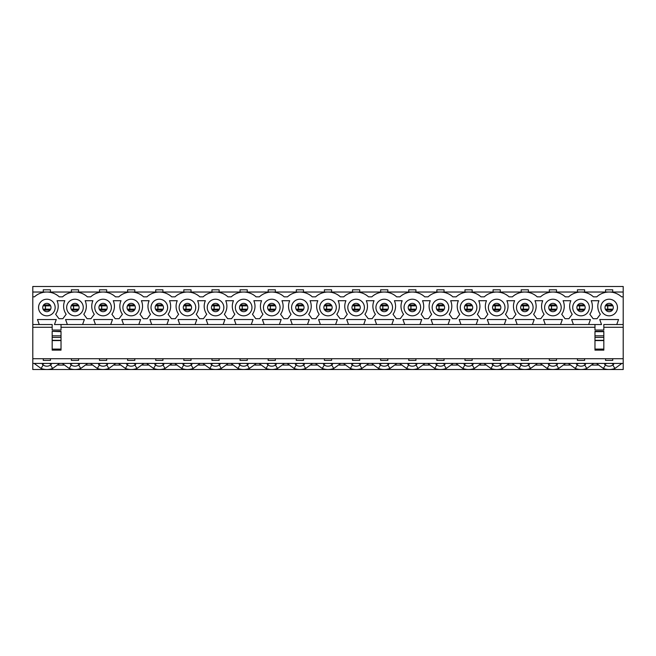 <?xml version="1.0" encoding="UTF-8"?>
<svg xmlns="http://www.w3.org/2000/svg" width="656" height="656" viewBox="0 0 656 656"><rect width="100%" height="100%" fill="white"/><g stroke="black" fill="none" stroke-linecap="round" stroke-linejoin="round"><path stroke-width="0.98" d="M623.2 363.416L32.8 363.416L32.8 358.717L623.2 358.717L623.2 369.508L32.8 369.508L32.8 363.416M623.2 296.84L623.2 286.492L32.8 286.492L32.8 296.84L34.456 296.84A18.368 18.368 0 0 1 59.253 296.84L62.574 296.84A18.368 18.368 0 0 1 87.371 296.84L90.692 296.84A18.368 18.368 0 0 1 115.481 296.84L118.802 296.84A18.368 18.368 0 0 1 143.598 296.84L146.919 296.84A18.368 18.368 0 0 1 171.708 296.84L175.029 296.84A18.368 18.368 0 0 1 199.826 296.84L203.147 296.84A18.368 18.368 0 0 1 227.944 296.84L231.256 296.84A18.368 18.368 0 0 1 256.053 296.84L259.374 296.84A18.368 18.368 0 0 1 284.171 296.84L287.492 296.84A18.368 18.368 0 0 1 312.281 296.84L315.602 296.84A18.368 18.368 0 0 1 340.398 296.84L343.719 296.84A18.368 18.368 0 0 1 368.508 296.84L371.829 296.84A18.368 18.368 0 0 1 396.626 296.84L399.947 296.84A18.368 18.368 0 0 1 424.744 296.84L428.056 296.84A18.368 18.368 0 0 1 452.853 296.84L456.174 296.84A18.368 18.368 0 0 1 480.971 296.84L484.292 296.84A18.368 18.368 0 0 1 509.081 296.84L512.402 296.84A18.368 18.368 0 0 1 537.198 296.84L540.519 296.84A18.368 18.368 0 0 1 565.308 296.84L568.629 296.84A18.368 18.368 0 0 1 593.426 296.84L596.747 296.84A18.368 18.368 0 0 1 621.544 296.84L623.2 296.84L623.2 358.717M596.411 363.416L603.397 368.467L605.439 364.998A6.363 6.363 0 0 0 612.843 364.998L614.893 368.467L621.872 363.416M606.652 363.416L604.635 364.31L605.439 364.998M612.843 364.998L613.655 364.31L611.63 363.416M603.397 368.467A16.351 16.351 0 0 0 614.893 368.467M605.545 292.027L605.545 289.813L612.737 289.813L612.737 292.027M43.263 292.027L43.263 289.813L50.455 289.813L50.455 292.027M71.373 292.027L71.373 289.813L78.572 289.813L78.572 292.027M99.491 292.027L99.491 289.813L106.682 289.813L106.682 292.027M127.6 292.027L127.6 289.813L134.8 289.813L134.8 292.027M155.718 292.027L155.718 289.813L162.909 289.813L162.909 292.027M183.828 292.027L183.828 289.813L191.027 289.813L191.027 292.027M211.945 292.027L211.945 289.813L219.137 289.813L219.137 292.027M240.063 292.027L240.063 289.813L247.255 289.813L247.255 292.027M268.173 292.027L268.173 289.813L275.372 289.813L275.372 292.027M296.291 292.027L296.291 289.813L303.482 289.813L303.482 292.027M324.4 292.027L324.4 289.813L331.6 289.813L331.6 292.027M352.518 292.027L352.518 289.813L359.709 289.813L359.709 292.027M380.628 292.027L380.628 289.813L387.827 289.813L387.827 292.027M408.745 292.027L408.745 289.813L415.937 289.813L415.937 292.027M436.863 292.027L436.863 289.813L444.055 289.813L444.055 292.027M464.973 292.027L464.973 289.813L472.172 289.813L472.172 292.027M493.091 292.027L493.091 289.813L500.282 289.813L500.282 292.027M521.2 292.027L521.2 289.813L528.4 289.813L528.4 292.027M549.318 292.027L549.318 289.813L556.509 289.813L556.509 292.027M577.428 292.027L577.428 289.813L584.627 289.813L584.627 292.027M612.737 358.717L612.737 360.374L605.545 360.374L605.545 358.717M584.627 358.717L584.627 360.374L577.428 360.374L577.428 358.717M556.509 358.717L556.509 360.374L549.318 360.374L549.318 358.717M528.4 358.717L528.4 360.374L521.2 360.374L521.2 358.717M500.282 358.717L500.282 360.374L493.091 360.374L493.091 358.717M472.172 358.717L472.172 360.374L464.973 360.374L464.973 358.717M444.055 358.717L444.055 360.374L436.863 360.374L436.863 358.717M415.937 358.717L415.937 360.374L408.745 360.374L408.745 358.717M387.827 358.717L387.827 360.374L380.628 360.374L380.628 358.717M359.709 358.717L359.709 360.374L352.518 360.374L352.518 358.717M331.6 358.717L331.6 360.374L324.4 360.374L324.4 358.717M303.482 358.717L303.482 360.374L296.291 360.374L296.291 358.717M275.372 358.717L275.372 360.374L268.173 360.374L268.173 358.717M247.255 358.717L247.255 360.374L240.063 360.374L240.063 358.717M219.137 358.717L219.137 360.374L211.945 360.374L211.945 358.717M191.027 358.717L191.027 360.374L183.828 360.374L183.828 358.717M162.909 358.717L162.909 360.374L155.718 360.374L155.718 358.717M134.8 358.717L134.8 360.374L127.6 360.374L127.6 358.717M106.682 358.717L106.682 360.374L99.491 360.374L99.491 358.717M78.572 358.717L78.572 360.374L71.373 360.374L71.373 358.717M50.455 358.717L50.455 360.374L43.263 360.374L43.263 358.717M568.301 363.416L575.279 368.467L577.329 364.998A6.363 6.363 0 0 0 584.726 364.998L586.776 368.467L593.754 363.416M578.535 363.416L576.517 364.31L577.329 364.998M584.726 364.998L585.537 364.31L583.52 363.416M575.279 368.467A16.351 16.351 0 0 0 586.776 368.467M540.183 363.416L547.17 368.467L549.211 364.998A6.363 6.363 0 0 0 556.616 364.998L558.666 368.467L565.644 363.416M550.425 363.416L548.408 364.31L549.211 364.998M556.616 364.998L557.428 364.31L555.402 363.416M547.17 368.467A16.351 16.351 0 0 0 558.666 368.467M512.074 363.416L519.052 368.467L521.102 364.998A6.363 6.363 0 0 0 528.498 364.998L530.548 368.467L537.526 363.416M522.307 363.416L520.29 364.31L521.102 364.998M528.498 364.998L529.31 364.31L527.293 363.416M519.052 368.467A16.351 16.351 0 0 0 530.548 368.467M483.956 363.416L490.934 368.467L492.984 364.998A6.363 6.363 0 0 0 500.389 364.998L502.43 368.467L509.417 363.416M494.198 363.416L492.172 364.31L492.984 364.998M500.389 364.998L501.192 364.31L499.175 363.416M490.934 368.467A16.351 16.351 0 0 0 502.43 368.467M455.846 363.416L462.824 368.467L464.874 364.998A6.363 6.363 0 0 0 472.271 364.998L474.321 368.467L481.299 363.416M466.08 363.416L464.063 364.31L464.874 364.998M472.271 364.998L473.083 364.31L471.065 363.416M462.824 368.467A16.351 16.351 0 0 0 474.321 368.467M427.728 363.416L434.707 368.467L436.757 364.998A6.363 6.363 0 0 0 444.161 364.998L446.203 368.467L453.189 363.416M437.97 363.416L435.945 364.31L436.757 364.998M444.161 364.998L444.965 364.31L442.948 363.416M434.707 368.467A16.351 16.351 0 0 0 446.203 368.467M399.611 363.416L406.597 368.467L408.639 364.998A6.363 6.363 0 0 0 416.043 364.998L418.093 368.467L425.072 363.416M409.852 363.416L407.835 364.31L408.639 364.998M416.043 364.998L416.855 364.31L414.83 363.416M406.597 368.467A16.351 16.351 0 0 0 418.093 368.467M371.501 363.416L378.479 368.467L380.529 364.998A6.363 6.363 0 0 0 387.926 364.998L389.976 368.467L396.954 363.416M381.735 363.416L379.717 364.31L380.529 364.998M387.926 364.998L388.737 364.31L386.72 363.416M378.479 368.467A16.351 16.351 0 0 0 389.976 368.467M343.383 363.416L350.37 368.467L352.411 364.998A6.363 6.363 0 0 0 359.816 364.998L361.866 368.467L368.844 363.416M353.625 363.416L351.608 364.31L352.411 364.998M359.816 364.998L360.628 364.31L358.602 363.416M350.37 368.467A16.351 16.351 0 0 0 361.866 368.467M315.274 363.416L322.252 368.467L324.302 364.998A6.363 6.363 0 0 0 331.698 364.998L333.748 368.467L340.726 363.416M325.507 363.416L323.49 364.31L324.302 364.998M331.698 364.998L332.51 364.31L330.493 363.416M322.252 368.467A16.351 16.351 0 0 0 333.748 368.467M287.156 363.416L294.134 368.467L296.184 364.998A6.363 6.363 0 0 0 303.589 364.998L305.63 368.467L312.617 363.416M297.398 363.416L295.372 364.31L296.184 364.998M303.589 364.998L304.392 364.31L302.375 363.416M294.134 368.467A16.351 16.351 0 0 0 305.63 368.467M259.046 363.416L266.024 368.467L268.074 364.998A6.363 6.363 0 0 0 275.471 364.998L277.521 368.467L284.499 363.416M269.28 363.416L267.263 364.31L268.074 364.998M275.471 364.998L276.283 364.31L274.265 363.416M266.024 368.467A16.351 16.351 0 0 0 277.521 368.467M230.928 363.416L237.907 368.467L239.957 364.998A6.363 6.363 0 0 0 247.361 364.998L249.403 368.467L256.389 363.416M241.17 363.416L239.145 364.31L239.957 364.998M247.361 364.998L248.165 364.31L246.148 363.416M237.907 368.467A16.351 16.351 0 0 0 249.403 368.467M202.811 363.416L209.797 368.467L211.839 364.998A6.363 6.363 0 0 0 219.243 364.998L221.293 368.467L228.272 363.416M213.052 363.416L211.035 364.31L211.839 364.998M219.243 364.998L220.055 364.31L218.03 363.416M209.797 368.467A16.351 16.351 0 0 0 221.293 368.467M174.701 363.416L181.679 368.467L183.729 364.998A6.363 6.363 0 0 0 191.126 364.998L193.176 368.467L200.154 363.416M184.935 363.416L182.917 364.31L183.729 364.998M191.126 364.998L191.937 364.31L189.92 363.416M181.679 368.467A16.351 16.351 0 0 0 193.176 368.467M146.583 363.416L153.57 368.467L155.611 364.998A6.363 6.363 0 0 0 163.016 364.998L165.066 368.467L172.044 363.416M156.825 363.416L154.808 364.31L155.611 364.998M163.016 364.998L163.828 364.31L161.802 363.416M153.57 368.467A16.351 16.351 0 0 0 165.066 368.467M118.474 363.416L125.452 368.467L127.502 364.998A6.363 6.363 0 0 0 134.898 364.998L136.948 368.467L143.926 363.416M128.707 363.416L126.69 364.31L127.502 364.998M134.898 364.998L135.71 364.31L133.693 363.416M125.452 368.467A16.351 16.351 0 0 0 136.948 368.467M90.356 363.416L97.334 368.467L99.384 364.998A6.363 6.363 0 0 0 106.789 364.998L108.83 368.467L115.817 363.416M100.598 363.416L98.572 364.31L99.384 364.998M106.789 364.998L107.592 364.31L105.575 363.416M97.334 368.467A16.351 16.351 0 0 0 108.83 368.467M62.246 363.416L69.224 368.467L71.274 364.998A6.363 6.363 0 0 0 78.671 364.998L80.721 368.467L87.699 363.416M72.48 363.416L70.463 364.31L71.274 364.998M78.671 364.998L79.483 364.31L77.465 363.416M69.224 368.467A16.351 16.351 0 0 0 80.721 368.467M34.128 363.416L41.107 368.467L43.157 364.998A6.363 6.363 0 0 0 50.561 364.998L52.603 368.467L59.589 363.416M44.37 363.416L42.345 364.31L43.157 364.998M50.561 364.998L51.365 364.31L49.348 363.416M41.107 368.467A16.351 16.351 0 0 0 52.603 368.467M58.048 365.08L63.78 365.08M86.157 365.08L91.897 365.08M114.275 365.08L120.015 365.08M142.385 365.08L148.125 365.08M170.503 365.08L176.243 365.08M198.62 365.08L204.352 365.08M226.73 365.08L232.47 365.08M254.848 365.08L260.58 365.08M282.957 365.08L288.697 365.08M311.075 365.08L316.815 365.08M339.185 365.08L344.925 365.08M367.303 365.08L373.043 365.08M395.42 365.08L401.152 365.08M423.53 365.08L429.27 365.08M451.648 365.08L457.38 365.08M479.757 365.08L485.497 365.08M507.875 365.08L513.615 365.08M535.985 365.08L541.725 365.08M564.103 365.08L569.843 365.08M592.22 365.08L597.952 365.08M594.976 327.278L61.024 327.278M52.168 327.278L32.8 327.278L32.8 358.717M623.2 327.278L603.832 327.278M573.418 324.515L588.637 324.515L590.433 319.529L571.622 319.529L573.418 324.515L560.527 324.515L562.323 319.529L543.504 319.529L545.308 324.515L560.527 324.515M517.19 324.515L532.41 324.515L534.205 319.529L515.395 319.529L517.19 324.515L504.292 324.515L506.096 319.529L487.277 319.529L489.073 324.515L504.292 324.515M460.963 324.515L476.182 324.515L477.978 319.529L459.167 319.529L460.963 324.515L448.064 324.515L449.868 319.529L431.049 319.529L432.845 324.515L448.064 324.515M404.736 324.515L419.955 324.515L421.751 319.529L402.932 319.529L404.736 324.515L391.837 324.515L393.633 319.529L374.822 319.529L376.618 324.515L391.837 324.515M348.508 324.515L363.727 324.515L365.523 319.529L346.704 319.529L348.508 324.515L335.61 324.515L337.405 319.529L318.595 319.529L320.39 324.515L335.61 324.515M292.273 324.515L307.492 324.515L309.296 319.529L290.477 319.529L292.273 324.515L279.382 324.515L281.178 319.529L262.367 319.529L264.163 324.515L279.382 324.515M236.045 324.515L251.264 324.515L253.068 319.529L234.249 319.529L236.045 324.515L223.155 324.515L224.951 319.529L206.132 319.529L207.936 324.515L223.155 324.515M179.818 324.515L195.037 324.515L196.833 319.529L178.022 319.529L179.818 324.515L166.927 324.515L168.723 319.529L149.904 319.529L151.708 324.515L166.927 324.515M123.59 324.515L138.81 324.515L140.605 319.529L121.795 319.529L123.59 324.515L110.692 324.515L112.496 319.529L93.677 319.529L95.473 324.515L110.692 324.515M67.363 324.515L82.582 324.515L84.378 319.529L65.567 319.529L67.363 324.515L54.464 324.515L56.268 319.529L37.449 319.529L39.245 324.515L52.168 324.515L52.168 330.05L61.024 330.05L61.024 324.515M594.976 324.515L594.976 330.05L603.832 330.05L603.832 324.515L616.755 324.515L618.551 319.529L599.732 319.529L601.536 324.515L588.637 324.515M623.2 292.027L32.8 292.027M565.037 318.701L561.716 314.273A13.833 13.833 0 0 0 563.094 300.719L570.843 300.719A13.833 13.833 0 0 0 572.229 314.273L568.908 318.701L565.037 318.701M508.802 318.701L505.489 314.273A13.833 13.833 0 0 0 506.867 300.719L514.616 300.719A13.833 13.833 0 0 0 516.001 314.273L512.68 318.701L508.802 318.701M452.574 318.701L449.253 314.273A13.833 13.833 0 0 0 450.639 300.719L458.388 300.719A13.833 13.833 0 0 0 459.774 314.273L456.453 318.701L452.574 318.701M396.347 318.701L393.026 314.273A13.833 13.833 0 0 0 394.412 300.719L402.161 300.719A13.833 13.833 0 0 0 403.547 314.273L400.226 318.701L396.347 318.701M340.12 318.701L336.799 314.273A13.833 13.833 0 0 0 338.184 300.719L345.933 300.719A13.833 13.833 0 0 0 347.311 314.273L343.998 318.701L340.12 318.701M283.892 318.701L280.571 314.273A13.833 13.833 0 0 0 281.957 300.719L289.706 300.719A13.833 13.833 0 0 0 291.084 314.273L287.763 318.701L283.892 318.701M227.665 318.701L224.344 314.273A13.833 13.833 0 0 0 225.73 300.719L233.47 300.719A13.833 13.833 0 0 0 234.856 314.273L231.535 318.701L227.665 318.701M171.437 318.701L168.116 314.273A13.833 13.833 0 0 0 169.494 300.719L177.243 300.719A13.833 13.833 0 0 0 178.629 314.273L175.308 318.701L171.437 318.701M115.202 318.701L111.889 314.273A13.833 13.833 0 0 0 113.267 300.719L121.016 300.719A13.833 13.833 0 0 0 122.401 314.273L119.08 318.701L115.202 318.701M58.974 318.701L55.653 314.273A13.833 13.833 0 0 0 57.039 300.719L64.788 300.719A13.833 13.833 0 0 0 66.174 314.273L62.853 318.701L58.974 318.701M616.755 324.515L623.2 324.515M32.8 296.84L32.8 324.515L39.245 324.515M82.582 324.515L95.473 324.515M138.81 324.515L151.708 324.515M195.037 324.515L207.936 324.515M251.264 324.515L264.163 324.515M307.492 324.515L320.39 324.515M363.727 324.515L376.618 324.515M419.955 324.515L432.845 324.515M476.182 324.515L489.073 324.515M532.41 324.515L545.308 324.515M589.334 307.525A8.298 8.298 0 0 1 581.027 315.823A8.298 8.298 0 0 1 572.729 307.525A8.298 8.298 0 0 1 581.027 299.218A8.298 8.298 0 0 1 589.334 307.525M533.098 307.525A8.298 8.298 0 0 1 524.8 315.823A8.298 8.298 0 0 1 516.502 307.525A8.298 8.298 0 0 1 524.8 299.218A8.298 8.298 0 0 1 533.098 307.525M476.871 307.525A8.298 8.298 0 0 1 468.573 315.823A8.298 8.298 0 0 1 460.266 307.525A8.298 8.298 0 0 1 468.573 299.218A8.298 8.298 0 0 1 476.871 307.525M420.644 307.525A8.298 8.298 0 0 1 412.345 315.823A8.298 8.298 0 0 1 404.039 307.525A8.298 8.298 0 0 1 412.345 299.218A8.298 8.298 0 0 1 420.644 307.525M364.416 307.525A8.298 8.298 0 0 1 356.118 315.823A8.298 8.298 0 0 1 347.811 307.525A8.298 8.298 0 0 1 356.118 299.218A8.298 8.298 0 0 1 364.416 307.525M308.189 307.525A8.298 8.298 0 0 1 299.882 315.823A8.298 8.298 0 0 1 291.584 307.525A8.298 8.298 0 0 1 299.882 299.218A8.298 8.298 0 0 1 308.189 307.525M251.961 307.525A8.298 8.298 0 0 1 243.655 315.823A8.298 8.298 0 0 1 235.356 307.525A8.298 8.298 0 0 1 243.655 299.218A8.298 8.298 0 0 1 251.961 307.525M195.734 307.525A8.298 8.298 0 0 1 187.427 315.823A8.298 8.298 0 0 1 179.129 307.525A8.298 8.298 0 0 1 187.427 299.218A8.298 8.298 0 0 1 195.734 307.525M139.498 307.525A8.298 8.298 0 0 1 131.2 315.823A8.298 8.298 0 0 1 122.902 307.525A8.298 8.298 0 0 1 131.2 299.218A8.298 8.298 0 0 1 139.498 307.525M83.271 307.525A8.298 8.298 0 0 1 74.973 315.823A8.298 8.298 0 0 1 66.666 307.525A8.298 8.298 0 0 1 74.973 299.218A8.298 8.298 0 0 1 83.271 307.525M55.161 307.525A8.298 8.298 0 0 1 46.855 315.823A8.298 8.298 0 0 1 38.556 307.525A8.298 8.298 0 0 1 46.855 299.218A8.298 8.298 0 0 1 55.161 307.525M111.389 307.525A8.298 8.298 0 0 1 103.082 315.823A8.298 8.298 0 0 1 94.784 307.525A8.298 8.298 0 0 1 103.082 299.218A8.298 8.298 0 0 1 111.389 307.525M167.616 307.525A8.298 8.298 0 0 1 159.318 315.823A8.298 8.298 0 0 1 151.011 307.525A8.298 8.298 0 0 1 159.318 299.218A8.298 8.298 0 0 1 167.616 307.525M223.844 307.525A8.298 8.298 0 0 1 215.545 315.823A8.298 8.298 0 0 1 207.239 307.525A8.298 8.298 0 0 1 215.545 299.218A8.298 8.298 0 0 1 223.844 307.525M280.071 307.525A8.298 8.298 0 0 1 271.773 315.823A8.298 8.298 0 0 1 263.466 307.525A8.298 8.298 0 0 1 271.773 299.218A8.298 8.298 0 0 1 280.071 307.525M336.298 307.525A8.298 8.298 0 0 1 328 315.823A8.298 8.298 0 0 1 319.702 307.525A8.298 8.298 0 0 1 328 299.218A8.298 8.298 0 0 1 336.298 307.525M392.534 307.525A8.298 8.298 0 0 1 384.227 315.823A8.298 8.298 0 0 1 375.929 307.525A8.298 8.298 0 0 1 384.227 299.218A8.298 8.298 0 0 1 392.534 307.525M448.761 307.525A8.298 8.298 0 0 1 440.455 315.823A8.298 8.298 0 0 1 432.156 307.525A8.298 8.298 0 0 1 440.455 299.218A8.298 8.298 0 0 1 448.761 307.525M504.989 307.525A8.298 8.298 0 0 1 496.682 315.823A8.298 8.298 0 0 1 488.384 307.525A8.298 8.298 0 0 1 496.682 299.218A8.298 8.298 0 0 1 504.989 307.525M561.216 307.525A8.298 8.298 0 0 1 552.918 315.823A8.298 8.298 0 0 1 544.611 307.525A8.298 8.298 0 0 1 552.918 299.218A8.298 8.298 0 0 1 561.216 307.525M617.444 307.525A8.298 8.298 0 0 1 609.145 315.823A8.298 8.298 0 0 1 600.839 307.525A8.298 8.298 0 0 1 609.145 299.218A8.298 8.298 0 0 1 617.444 307.525M87.092 318.701L83.771 314.273A13.833 13.833 0 0 0 85.157 300.719L92.906 300.719A13.833 13.833 0 0 0 94.284 314.273L90.963 318.701L87.092 318.701M143.32 318.701L139.999 314.273A13.833 13.833 0 0 0 141.384 300.719L149.133 300.719A13.833 13.833 0 0 0 150.511 314.273L147.198 318.701L143.32 318.701M199.547 318.701L196.226 314.273A13.833 13.833 0 0 0 197.612 300.719L205.361 300.719A13.833 13.833 0 0 0 206.747 314.273L203.426 318.701L199.547 318.701M255.774 318.701L252.453 314.273A13.833 13.833 0 0 0 253.839 300.719L261.588 300.719A13.833 13.833 0 0 0 262.974 314.273L259.653 318.701L255.774 318.701M312.002 318.701L308.689 314.273A13.833 13.833 0 0 0 310.067 300.719L317.816 300.719A13.833 13.833 0 0 0 319.201 314.273L315.88 318.701L312.002 318.701M368.237 318.701L364.916 314.273A13.833 13.833 0 0 0 366.294 300.719L374.043 300.719A13.833 13.833 0 0 0 375.429 314.273L372.108 318.701L368.237 318.701M424.465 318.701L421.144 314.273A13.833 13.833 0 0 0 422.53 300.719L430.27 300.719A13.833 13.833 0 0 0 431.656 314.273L428.335 318.701L424.465 318.701M480.692 318.701L477.371 314.273A13.833 13.833 0 0 0 478.757 300.719L486.506 300.719A13.833 13.833 0 0 0 487.884 314.273L484.563 318.701L480.692 318.701M536.92 318.701L533.599 314.273A13.833 13.833 0 0 0 534.984 300.719L542.733 300.719A13.833 13.833 0 0 0 544.111 314.273L540.798 318.701L536.92 318.701M593.147 318.701L589.826 314.273A13.833 13.833 0 0 0 591.212 300.719L598.961 300.719A13.833 13.833 0 0 0 600.347 314.273L597.026 318.701L593.147 318.701M32.8 324.515L32.8 327.278M51.004 307.525A4.149 4.149 0 0 1 44.78 311.116A4.149 4.149 0 0 1 44.78 303.925A4.149 4.149 0 0 1 51.004 307.525M79.122 307.525A4.149 4.149 0 0 1 72.898 311.116A4.149 4.149 0 0 1 72.898 303.925A4.149 4.149 0 0 1 79.122 307.525M107.24 307.525A4.149 4.149 0 0 1 101.008 311.116A4.149 4.149 0 0 1 101.008 303.925A4.149 4.149 0 0 1 107.24 307.525M135.349 307.525A4.149 4.149 0 0 1 129.125 311.116A4.149 4.149 0 0 1 129.125 303.925A4.149 4.149 0 0 1 135.349 307.525M163.467 307.525A4.149 4.149 0 0 1 157.235 311.116A4.149 4.149 0 0 1 157.235 303.925A4.149 4.149 0 0 1 163.467 307.525M191.577 307.525A4.149 4.149 0 0 1 185.353 311.116A4.149 4.149 0 0 1 185.353 303.925A4.149 4.149 0 0 1 191.577 307.525M219.694 307.525A4.149 4.149 0 0 1 213.471 311.116A4.149 4.149 0 0 1 213.471 303.925A4.149 4.149 0 0 1 219.694 307.525M247.804 307.525A4.149 4.149 0 0 1 241.58 311.116A4.149 4.149 0 0 1 241.58 303.925A4.149 4.149 0 0 1 247.804 307.525M275.922 307.525A4.149 4.149 0 0 1 269.698 311.116A4.149 4.149 0 0 1 269.698 303.925A4.149 4.149 0 0 1 275.922 307.525M304.04 307.525A4.149 4.149 0 0 1 297.808 311.116A4.149 4.149 0 0 1 297.808 303.925A4.149 4.149 0 0 1 304.04 307.525M332.149 307.525A4.149 4.149 0 0 1 325.925 311.116A4.149 4.149 0 0 1 325.925 303.925A4.149 4.149 0 0 1 332.149 307.525M360.267 307.525A4.149 4.149 0 0 1 354.035 311.116A4.149 4.149 0 0 1 354.035 303.925A4.149 4.149 0 0 1 360.267 307.525M388.377 307.525A4.149 4.149 0 0 1 382.153 311.116A4.149 4.149 0 0 1 382.153 303.925A4.149 4.149 0 0 1 388.377 307.525M416.494 307.525A4.149 4.149 0 0 1 410.271 311.116A4.149 4.149 0 0 1 410.271 303.925A4.149 4.149 0 0 1 416.494 307.525M444.604 307.525A4.149 4.149 0 0 1 438.38 311.116A4.149 4.149 0 0 1 438.38 303.925A4.149 4.149 0 0 1 444.604 307.525M472.722 307.525A4.149 4.149 0 0 1 466.498 311.116A4.149 4.149 0 0 1 466.498 303.925A4.149 4.149 0 0 1 472.722 307.525M500.84 307.525A4.149 4.149 0 0 1 494.608 311.116A4.149 4.149 0 0 1 494.608 303.925A4.149 4.149 0 0 1 500.84 307.525M528.949 307.525A4.149 4.149 0 0 1 522.725 311.116A4.149 4.149 0 0 1 522.725 303.925A4.149 4.149 0 0 1 528.949 307.525M557.067 307.525A4.149 4.149 0 0 1 550.835 311.116A4.149 4.149 0 0 1 550.835 303.925A4.149 4.149 0 0 1 557.067 307.525M585.177 307.525A4.149 4.149 0 0 1 578.953 311.116A4.149 4.149 0 0 1 578.953 303.925A4.149 4.149 0 0 1 585.177 307.525M613.294 307.525A4.149 4.149 0 0 1 607.071 311.116A4.149 4.149 0 0 1 607.071 303.925A4.149 4.149 0 0 1 613.294 307.525M52.168 331.674L52.168 350.132L61.024 350.132L61.024 331.337L52.168 331.337L61.024 331.674M603.832 340.571L603.832 349.099L594.976 349.099L594.976 331.337L603.832 331.337L603.832 340.571L594.976 340.571M594.976 349.099L594.976 350.132L603.832 350.132L603.832 349.099M45.42 309.181L45.42 305.86M45.477 305.86L45.477 309.181M50.11 310.099L43.599 310.099M50.11 304.95L43.599 304.95M185.992 309.181L185.992 305.86M186.042 305.86L186.042 309.181M190.683 310.099L184.172 310.099M190.683 304.95L184.172 304.95M157.875 309.181L157.875 305.86M157.932 305.86L157.932 309.181M162.573 310.099L156.062 310.099M162.573 304.95L156.062 304.95M129.765 309.181L129.765 305.86M129.814 305.86L129.814 309.181M134.455 310.099L127.945 310.099M134.455 304.95L127.945 304.95M101.647 309.181L101.647 305.86M101.705 305.86L101.705 309.181M106.338 310.099L99.827 310.099M106.338 304.95L99.827 304.95M73.529 309.181L73.529 305.86M73.587 305.86L73.587 309.181M78.228 310.099L71.717 310.099M78.228 304.95L71.717 304.95M607.702 309.181L607.702 305.86M607.759 305.86L607.759 309.181M612.401 310.099L605.89 310.099M612.401 304.95L605.89 304.95M579.592 309.181L579.592 305.86M579.642 305.86L579.642 309.181M584.283 310.099L577.772 310.099M584.283 304.95L577.772 304.95M551.475 309.181L551.475 305.86M551.532 305.86L551.532 309.181M556.173 310.099L549.662 310.099M556.173 304.95L549.662 304.95M523.365 309.181L523.365 305.86M523.414 305.86L523.414 309.181M528.055 310.099L521.545 310.099M528.055 304.95L521.545 304.95M495.247 309.181L495.247 305.86M495.305 305.86L495.305 309.181M499.938 310.099L493.427 310.099M499.938 304.95L493.427 304.95M467.129 309.181L467.129 305.86M467.187 305.86L467.187 309.181M471.828 310.099L465.317 310.099M471.828 304.95L465.317 304.95M439.02 309.181L439.02 305.86M439.077 305.86L439.077 309.181M443.71 310.099L437.199 310.099M443.71 304.95L437.199 304.95M410.902 309.181L410.902 305.86M410.959 305.86L410.959 309.181M415.601 310.099L409.09 310.099M415.601 304.95L409.09 304.95M382.792 309.181L382.792 305.86M382.842 305.86L382.842 309.181M387.483 310.099L380.972 310.099M387.483 304.95L380.972 304.95M354.675 309.181L354.675 305.86M354.732 305.86L354.732 309.181M359.373 310.099L352.862 310.099M359.373 304.95L352.862 304.95M326.565 309.181L326.565 305.86M326.614 305.86L326.614 309.181M331.255 310.099L324.745 310.099M331.255 304.95L324.745 304.95M298.447 309.181L298.447 305.86M298.505 305.86L298.505 309.181M303.138 310.099L296.627 310.099M303.138 304.95L296.627 304.95M270.329 309.181L270.329 305.86M270.387 305.86L270.387 309.181M275.028 310.099L268.517 310.099M275.028 304.95L268.517 304.95M242.22 309.181L242.22 305.86M242.277 305.86L242.277 309.181M246.91 310.099L240.399 310.099M246.91 304.95L240.399 304.95M214.102 309.181L214.102 305.86M214.159 305.86L214.159 309.181M218.801 310.099L212.29 310.099M218.801 304.95L212.29 304.95M52.168 340.571L61.024 340.571M52.168 349.099L61.024 349.099M52.168 340.325L61.024 340.325M52.168 337.405L61.024 337.405M52.168 335.839L61.024 335.839M603.832 335.839L594.976 335.839M603.832 331.674L594.976 331.674M603.832 340.325L594.976 340.325M603.832 337.405L594.976 337.405M50.619 309.271L43.091 309.271M50.619 305.778L43.091 305.778M191.191 309.271L183.664 309.271M191.191 305.778L183.664 305.778M163.082 309.271L155.554 309.271M163.082 305.778L155.554 305.778M134.964 309.271L127.436 309.271M134.964 305.778L127.436 305.778M106.846 309.271L99.318 309.271M106.846 305.778L99.318 305.778M78.736 309.271L71.209 309.271M78.736 305.778L71.209 305.778M612.909 309.271L605.381 309.271M612.909 305.778L605.381 305.778M584.791 309.271L577.264 309.271M584.791 305.778L577.264 305.778M556.682 309.271L549.154 309.271M556.682 305.778L549.154 305.778M528.564 309.271L521.036 309.271M528.564 305.778L521.036 305.778M500.446 309.271L492.918 309.271M500.446 305.778L492.918 305.778M472.336 309.271L464.809 309.271M472.336 305.778L464.809 305.778M444.219 309.271L436.691 309.271M444.219 305.778L436.691 305.778M416.109 309.271L408.581 309.271M416.109 305.778L408.581 305.778M387.991 309.271L380.464 309.271M387.991 305.778L380.464 305.778M359.882 309.271L352.354 309.271M359.882 305.778L352.354 305.778M331.764 309.271L324.236 309.271M331.764 305.778L324.236 305.778M303.646 309.271L296.118 309.271M303.646 305.778L296.118 305.778M275.536 309.271L268.009 309.271M275.536 305.778L268.009 305.778M247.419 309.271L239.891 309.271M247.419 305.778L239.891 305.778M219.309 309.271L211.781 309.271M219.309 305.778L211.781 305.778M50.66 309.181L43.05 309.181M50.66 305.86L43.05 305.86M191.232 309.181L183.623 309.181M191.232 305.86L183.623 305.86M163.114 309.181L155.513 309.181M163.114 305.86L155.513 305.86M135.005 309.181L127.395 309.181M135.005 305.86L127.395 305.86M106.887 309.181L99.286 309.181M106.887 305.86L99.286 305.86M78.777 309.181L71.168 309.181M78.777 305.86L71.168 305.86M612.95 309.181L605.34 309.181M612.95 305.86L605.34 305.86M584.832 309.181L577.223 309.181M584.832 305.86L577.223 305.86M556.714 309.181L549.113 309.181M556.714 305.86L549.113 305.86M528.605 309.181L520.995 309.181M528.605 305.86L520.995 305.86M500.487 309.181L492.886 309.181M500.487 305.86L492.886 305.86M472.377 309.181L464.768 309.181M472.377 305.86L464.768 305.86M444.26 309.181L436.65 309.181M444.26 305.86L436.65 305.86M416.15 309.181L408.54 309.181M416.15 305.86L408.54 305.86M388.032 309.181L380.423 309.181M388.032 305.86L380.423 305.86M359.914 309.181L352.313 309.181M359.914 305.86L352.313 305.86M331.805 309.181L324.195 309.181M331.805 305.86L324.195 305.86M303.687 309.181L296.086 309.181M303.687 305.86L296.086 305.86M275.577 309.181L267.968 309.181M275.577 305.86L267.968 305.86M247.46 309.181L239.85 309.181M247.46 305.86L239.85 305.86M219.35 309.181L211.74 309.181M219.35 305.86L211.74 305.86"/></g></svg>

